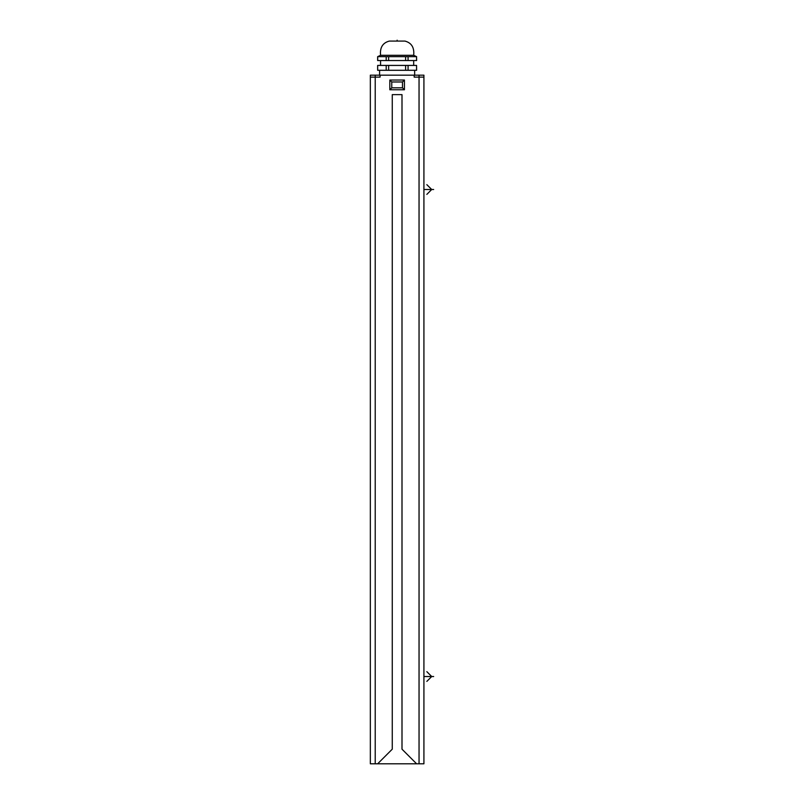 <?xml version="1.0" encoding="UTF-8"?>
<svg xmlns="http://www.w3.org/2000/svg" width="804" height="804" viewBox="0 0 804 804"><rect width="100%" height="100%" fill="white"/><g stroke="black" fill="none" stroke-linecap="round" stroke-linejoin="round"><path stroke-width="1.21" d="M419.045 763.8L419.045 77.114L423.919 77.114L423.919 763.8L370.342 763.8L370.342 77.114L380.081 77.114L380.081 75.164L375.217 75.164L375.217 763.8M377.649 763.8L392.262 749.187L392.262 94.641L402 94.641L402 749.187L416.613 763.8M423.919 77.114L423.919 75.164L380.081 75.164M414.171 75.164L414.171 77.114L419.045 77.114L419.045 75.164M370.342 77.114L370.342 75.164L375.217 75.164M379.599 75.164L379.599 70.29M414.663 75.164L414.663 70.29M416.562 70.29L416.562 65.425L416.613 70.29L377.649 70.29L377.649 65.425L377.699 70.29M416.562 65.425L405.618 65.425L405.618 70.29M408.07 65.425L408.07 70.29M405.618 65.425L386.191 65.425L386.191 70.29M388.644 65.425L388.644 70.29M386.191 65.425L377.699 65.425M380.573 65.425L380.573 60.551M413.688 65.425L413.688 60.551M416.562 60.551L416.562 56.662L416.613 60.551L377.649 60.551L377.649 56.662L380.573 55.295C379.8 47.547 382.714 42.813 389.337 41.074L404.925 41.074C411.537 42.813 414.462 47.547 413.688 55.295L380.573 55.295M416.562 56.662L405.618 56.662L405.618 60.551M408.07 56.662L408.07 60.551M405.618 56.662L386.191 56.662L386.191 60.551M388.644 56.662L388.644 60.551M386.191 56.662L377.699 56.662L377.699 60.551M416.613 56.662L413.688 55.295M404.432 89.777L402.482 87.827L402.482 81.978L391.769 81.978L391.769 87.827L402.482 87.827L404.432 89.777L404.432 80.038L402.482 81.978L404.432 80.038L389.829 80.038L391.769 81.978L389.829 80.038L389.829 89.777L391.769 87.827L389.829 89.777L404.432 89.777M397.126 40.2L397.126 41.074M423.919 676.526L433.657 676.526M426.834 671.662L431.708 676.526L426.834 681.4M423.919 189.513L433.657 189.513M426.834 184.649L431.708 189.513L426.834 194.387"/></g></svg>
